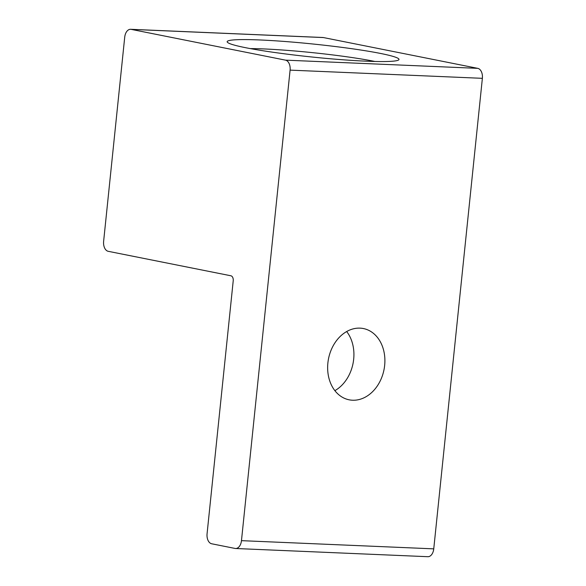 <?xml version="1.0" encoding="UTF-8"?>
<svg xmlns="http://www.w3.org/2000/svg" width="586" height="586" viewBox="0 0 586 586"><rect width="100%" height="100%" fill="white"/><g stroke="black" fill="none" stroke-linecap="round" stroke-linejoin="round"><path stroke-width="0.88" d="M334.884 390.65A36.339 28.282 101.3 0 0 346.678 331.53M130.619 29.3A8.951 5.582 92.4 0 0 124.723 37.145L103.627 241.337A8.951 5.582 92.4 0 0 108.22 251.313L230.921 275.786A4.476 2.791 -87.6 0 1 233.221 280.775L207.07 533.795A8.951 5.582 92.4 0 0 211.663 543.771L235.037 548.437A8.951 5.582 92.4 0 0 235.572 548.503L427.853 556.7A8.951 5.582 -87.6 0 0 433.75 548.855L482.373 78.326A8.951 5.582 -87.6 0 0 477.78 68.35L323.443 37.563A8.951 5.582 -87.6 0 0 322.901 37.497L130.619 29.3A8.951 5.582 92.4 0 1 131.154 29.366L323.443 37.563M352.545 400.223A36.339 28.282 -78.7 0 1 349.161 399.82A36.339 28.282 -78.7 0 1 328.16 360.8A36.339 28.282 -78.7 0 1 359.994 328.138A36.339 28.282 -78.7 0 1 363.379 328.541A36.339 28.282 -78.7 0 1 384.379 367.554A36.339 28.282 -78.7 0 1 352.545 400.223M433.75 548.855L241.469 540.658A8.951 5.582 92.4 0 1 235.572 548.503M241.469 540.658L290.092 70.13L482.373 78.326M477.78 68.35L285.499 60.146A8.951 5.582 92.4 0 1 290.092 70.13M250.295 48.594A78.319 5.911 -174.1 0 1 374.915 61.471M366.257 61.178A86.376 6.519 5.9 0 0 398.685 59.919A86.376 6.519 5.9 0 0 313.737 44.089A86.376 6.519 5.9 0 0 227.346 42.207A86.376 6.519 5.9 0 0 278.218 52.982A86.376 6.519 5.9 0 0 366.257 61.178M285.499 60.146L131.154 29.366"/></g></svg>
